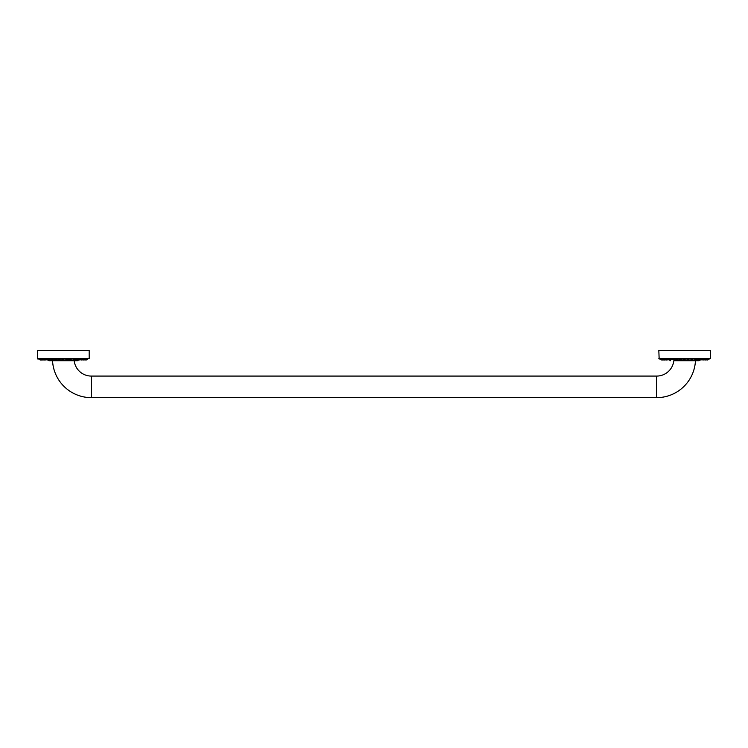 <?xml version="1.0" encoding="UTF-8"?>
<svg xmlns="http://www.w3.org/2000/svg" width="748" height="748" viewBox="0 0 748 748"><rect width="100%" height="100%" fill="white"/><g stroke="black" fill="none" stroke-linecap="round" stroke-linejoin="round"><path stroke-width="1.12" d="M666.786 358.984L667.627 358.984M680.184 359.283C681.849 360.34 683.401 360.237 684.859 358.984L683.588 358.984M679.96 358.984L680.914 358.984L679.96 358.984M676.454 358.984L677.071 358.984L676.454 358.984M662.822 358.984C663.719 360.34 664.626 360.34 665.533 358.984L664.757 358.984M660.849 358.984L661.475 358.984M706.682 358.984L708.562 358.984M710.6 358.638L659.156 358.984L658.82 350.354L710.6 350.354L710.6 358.638L658.82 358.638M698.772 360.704L673.817 360.704A17.26 17.26 0 0 1 656.66 376.076L91.34 376.076A17.26 17.26 0 0 1 74.183 360.704L52.547 360.704A38.84 38.84 0 0 0 91.34 397.646L656.66 397.646A38.84 38.84 0 0 0 695.453 360.704L698.772 360.704A1.038 1.038 0 0 0 699.754 360.012M670.638 360.704A1.038 1.038 0 0 1 669.61 359.797M695.453 360.704L673.817 360.704M77.362 360.704L49.228 360.704L77.362 360.704A1.038 1.038 0 0 0 78.344 360.012M49.228 360.704A1.038 1.038 0 0 1 48.199 359.797M58.774 359.283C60.429 360.34 61.991 360.237 63.449 358.984L62.178 358.984M58.54 358.984L59.494 358.984L58.54 358.984M55.034 358.984L55.661 358.984L55.034 358.984M46.217 358.984L48.714 358.984M41.402 358.984C42.309 360.34 43.216 360.34 44.123 358.984L43.337 358.984M40.065 358.984L39.438 358.984M86.525 358.984L87.151 358.984M67.376 358.984L71.2 358.984M89.18 358.638L37.746 358.984L37.4 350.354L89.18 350.354L89.18 358.638L37.4 358.638M688.3 359.676L687.786 359.676M684.57 359.676L683.896 359.676M680.82 359.676L680.054 359.676M677.164 359.676L676.351 359.676M673.696 359.676L672.901 359.676M670.498 359.676L669.815 359.676M656.66 376.076L656.66 397.646M66.89 359.676L66.366 359.676M63.15 359.676L62.486 359.676M59.401 359.676L58.634 359.676M55.745 359.676L54.931 359.676M52.276 359.676L51.49 359.676M49.078 359.676L48.405 359.676M91.34 376.076L91.34 397.646M688.824 358.984C687.225 360.265 685.561 360.349 683.822 359.227M680.886 359.021C679.558 360.227 678.146 360.33 676.641 359.33M676.865 359.274L673.256 359.358M673.284 359.349L670.115 359.349M670.152 359.349L667.272 359.283M667.562 359.208C666.571 360.33 665.645 360.274 664.776 359.059M663.439 359.816L661.372 358.984M662.289 359.947L660.447 358.984M661.728 360.012L660.082 358.984M662.391 359.984L661.915 360.012M663.672 359.928L662.831 360.012M665.524 359.872L664.346 360.012M667.889 359.816L666.421 360.003M669.656 360.012L669.002 360.003M700.409 360.003L701.521 359.816M702.989 360.003L703.887 359.872M705.065 360.012L705.738 359.928M707.627 360.012L709.328 358.984M706.944 359.966L709.132 358.984M705.654 359.9L707.365 359.835L708.356 358.984M703.784 359.835L705.673 359.891L707.01 358.984M701.39 359.769L703.541 359.91L705.074 358.984M698.529 359.704L702.615 358.984M699.67 358.984L695.294 359.648M696.332 358.984C694.583 360.312 692.798 360.358 690.984 359.105M692.676 358.984C690.984 360.293 689.245 360.349 687.449 359.171M67.404 358.984C65.805 360.265 64.141 360.349 62.402 359.227M59.466 359.021C58.148 360.227 56.736 360.33 55.221 359.33M55.446 359.274L45.862 359.283M46.142 359.208C45.16 360.33 44.225 360.274 43.365 359.059M42.019 359.816L39.953 358.984M40.869 359.947L39.036 358.984M40.308 360.012L38.672 358.984M40.972 359.984L40.495 360.012M42.253 359.928L41.42 360.012M44.113 359.872L42.935 360.012M46.479 359.816L45.011 360.003M48.246 360.012L47.592 360.003M78.998 360.003L80.111 359.816M81.579 360.003L82.476 359.872M83.654 360.012L84.328 359.928M86.216 360.012L87.918 358.984M85.534 359.966L87.722 358.984M84.234 359.9L85.945 359.835L86.946 358.984M81.214 358.984L77.119 359.704M82.364 359.835L84.262 359.891L85.59 358.984M79.971 359.769L82.13 359.91L83.664 358.984M78.26 358.984L73.874 359.648M74.912 358.984C73.164 360.312 71.387 360.358 69.573 359.105M71.266 358.984C69.564 360.293 67.825 360.349 66.039 359.171"/></g></svg>
